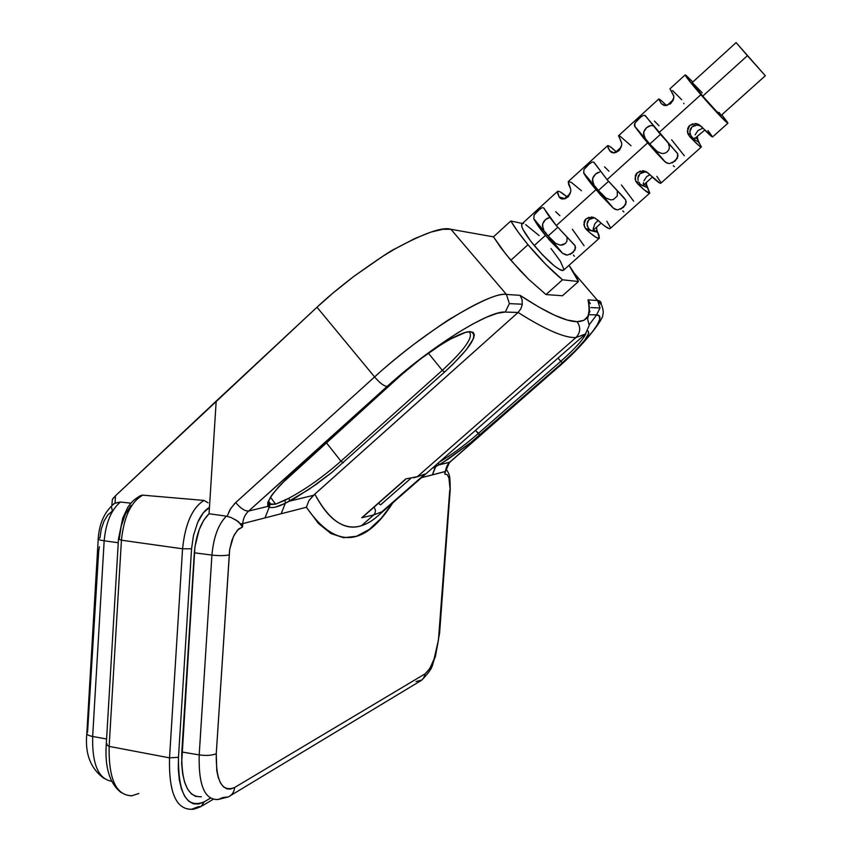 <?xml version="1.0" encoding="UTF-8"?>
<svg xmlns="http://www.w3.org/2000/svg" width="852" height="852" viewBox="0 0 852 852"><rect width="100%" height="100%" fill="white"/><g stroke="black" fill="none" stroke-linecap="round" stroke-linejoin="round"><path stroke-width="1.28" d="M736.117 42.6L692.069 82.676L702.74 96.116L747.417 55.689L736.117 42.6L765.32 75.753L747.417 55.689L702.74 96.116L692.09 82.655M660.449 134.371L649.778 144.031L657.414 151.699L662.206 153.584L664.837 153.222L667.212 151.816L668.841 149.632L669.384 147.14L668.319 143.189L669.384 147.14L668.841 149.632L667.212 151.816L664.837 153.222L662.206 153.584L657.414 151.699L649.778 144.031L660.449 134.371M608.53 181.348L598.423 190.497L605.996 198.069L610.777 199.89L613.387 199.528L617.306 196.013L617.263 191.029L617.306 196.013L613.387 199.528L610.777 199.89L605.996 198.069L598.423 190.497L608.53 181.348M557.74 227.303L548.166 235.961L555.685 243.427L560.467 245.195L563.055 244.812L565.366 243.459L566.889 241.382L567.091 237.516L566.889 241.382L565.366 243.459L560.467 245.195L555.685 243.427L548.166 235.961L557.74 227.303M606.539 198.431L605.697 199.187L606.539 198.431M657.968 152.071L657.201 152.753L657.968 152.071M700.876 94.689C690.716 82.889 685.477 76.297 685.168 74.912L692.825 81.984L686.02 75.338L685.285 75.338L686.158 76.723L705.094 99.514L725.872 121.719L727.714 122.592L721.814 114.786L727.928 123.21C725.361 121.804 716.34 112.304 700.876 94.689L658.958 132.646L700.876 94.689M645.283 115.574L658.958 132.646L677.532 153.435L678.011 155.905L675.189 161.071L669.491 163.573L666.86 163.041L664.677 161.507L634.846 126.586L634.889 123.071L641.215 116.49M594.025 162.317L607.061 179.634L647.616 142.912L634.846 126.586L634.367 125.031L634.868 123.114L638.691 118.513L643.292 115.414L644.921 115.393L677.681 153.797L677.351 158.28L672.324 162.924M543.874 208.037L544.513 208.921C546.718 213.202 550.648 218.762 556.303 225.599L595.974 189.676C590.234 182.829 586.165 177.312 583.758 173.148L583.95 169.527L590.191 163.03M550.999 248.496L560.297 261.106L563.832 269.179L563.438 270.318L562.256 270.563L560.297 269.903L554.407 265.973L542.458 254.823L530.594 241.01L522.968 229.412L521.85 226.749L521.839 223.97C520.657 226.664 524.789 233.863 534.236 245.578L545.45 235.418C539.827 228.592 535.929 223.022 533.778 218.708L534.108 214.992L540.274 208.58M612.205 152.678L609.702 150.868L607.54 145.756L568.231 181.636L570.744 189.357L570.733 191.647L568.657 196.29L565.132 198.761M561.479 198.857L559.125 196.95L557.474 191.455C558.507 190.582 561.596 192.328 566.729 196.695L560.925 192.318M685.168 74.912L669.96 88.789L673.804 96.244L673.794 97.81L670.875 103.443L665.21 105.637L661.418 103.752L664.059 105.467L661.418 103.752L658.724 99.045L618.541 135.724L621.662 143.008L621.683 145.277L619.606 149.952L615.985 152.497M607.54 145.756C608.317 145.128 611.193 147.119 616.188 151.699L610.618 147.002M658.724 99.045C659.203 98.683 661.812 100.855 666.552 105.573L661.397 100.706M670.002 88.757L673.708 95.616L673.783 97.874L673.059 100.44L669.949 104.178M191.625 809.251C192.414 809.719 195.545 808.814 201.04 806.546L198.122 806.769L191.625 809.251C176.108 809.485 168.739 792.349 169.527 757.854L178.473 757.3L178.302 769.122L179.303 779.825L181.444 788.952L184.607 796.151L188.643 801.157L193.393 803.809L198.633 804.022L204.171 801.86L201.104 806.514L204.171 801.86L210.359 798.196L204.171 801.86C186.748 808.814 178.185 793.957 178.473 757.3L191.562 548.773L193.479 535.45L197.632 522.553C200.987 514.938 204.927 509.901 209.454 507.441L216.195 401.1L316.987 307.231L374.603 376.925L234.854 503.34L229.944 509.762L227.165 516.291L230.541 508.761L235.695 502.552L374.603 376.925L316.987 307.231C326.06 298.583 338.34 288.295 353.836 276.389C378.629 258.784 392.357 249.615 395.019 248.88C424.179 233.086 442.816 226.557 450.932 229.294L506.439 294.441L509.368 303.61L522.319 304.228L522.031 299.467L520.061 295.346L506.439 294.441L450.932 229.294L493.478 236.845L510.806 220.987L518.154 232.053L528.006 244.716C520.615 235.748 514.885 227.846 510.806 220.987L522.372 223.48L510.806 220.987L493.478 236.845L500.891 247.794L510.859 260.254L528.006 244.716L545.621 264.237L562.512 279.807L578.465 281.522L569.008 265.323C573.63 271.926 576.772 277.326 578.465 281.522L562.469 295.75L578.465 281.522L562.512 279.807L545.983 294.558L562.469 295.75L545.983 294.558L562.512 279.807C551.489 270.723 539.976 259.029 528.006 244.716L510.859 260.254L528.751 279.403L545.983 294.558L528.751 279.403L519.613 270.052L505.619 253.907L493.478 236.845L450.932 229.294L442.784 229.294L430.942 232.095L415.02 238.432L395.019 248.88L382.782 256.292L353.836 276.389L332.994 293.035L316.987 307.231L115.489 495.779L112.379 499.389L111.846 505.513M235.024 519.4L240.786 523.959L242.735 523.629C243.15 518.527 245.12 514.331 248.656 511.04C244.907 511.232 240.594 508.399 235.695 502.552C240.594 508.399 244.907 511.232 248.656 511.04L387.085 386.478C383.847 386.105 379.683 382.931 374.603 376.925C384.082 368.139 397.032 357.382 413.433 344.666C436.032 328.158 449.142 319.063 452.753 317.37C481.337 300.458 499.229 292.811 506.439 294.441L520.061 295.346L522.031 299.467L522.319 304.228L520.923 308.733L518.059 312.46C545.397 329.735 564.684 338.106 575.92 337.562C564.684 338.106 545.397 329.735 518.08 312.45L314.835 494.128C321.992 507.685 329.468 516.962 337.264 521.967C345.198 527.037 353.271 528.293 361.461 525.705L373.708 514.959L361.749 517.739L405.765 478.909L417.363 476.662L575.92 337.562C580.553 332.578 580.926 327.285 577.049 321.683L583.993 320.299L588.072 316.049L589.36 309.159L588.604 300.532M464.99 332.578C451.794 336.412 423.156 355.071 400.685 375.508L286.421 478.845L278.455 487.035L270.979 496.333L267.72 502.584L267.858 506.386L248.656 511.04L404.029 371.866L421.889 357.702L457.055 333.238L472.796 323.994L486.396 317.263L497.334 313.27L505.257 312.066L509.368 303.61L506.439 294.441C489.144 291.661 423.902 331.684 374.603 376.925C379.683 382.931 383.847 386.105 387.085 386.478C431.314 346.253 489.549 310.203 505.257 312.066L518.059 312.46L520.923 308.733L522.319 304.228L509.368 303.61L505.257 312.066L518.08 312.45L313.43 495.342L289.467 501.146L289.169 498.069C306.092 488.973 323.355 476.673 340.949 461.166L442.305 370.332L340.949 461.166L343.25 462.764L340.949 461.166L326.327 442.678L340.949 461.166C323.355 476.673 306.092 488.973 289.169 498.069L289.467 501.146L295.484 497.834L316.103 484.458L331.758 472.54L444.542 372.09C470.762 347.744 479.314 334.272 470.197 331.652L467.514 331.95L470.197 331.652C460.016 331.066 426.043 352.281 400.515 375.572L400.76 375.359M574.046 273.002L597.635 300.511L588.029 299.861L597.603 300.5L574.131 273.141L597.635 300.511C600.127 300.618 601.342 301.938 601.278 304.473L600.49 301.661L597.603 300.5L600.01 307.998L597.603 300.5L601.672 305.186C603.269 309.553 603.642 312.727 602.79 314.686C604.292 317.945 584.057 345.816 554.535 370.418L554.546 370.396M590.937 307.551L600.01 307.998L590.937 307.551M98.108 554.301L99.428 546.75M98.214 539.05L86.851 733.008C86.361 734.445 88.299 735.596 92.655 736.469L104.168 540.796C105.861 522.627 111.282 509.709 120.43 502.03L114.583 503.351C104.753 511.328 99.311 523.064 98.236 538.56L99.95 537.825L101.26 529.103L104.019 521.115L107.874 514.864L112.315 511.125L111.687 507.515M115.052 503.085L115.489 495.779L115.052 503.085L120.43 502.03L130.793 503.159L120.43 502.03C111.282 509.709 105.861 522.627 104.168 540.796L118.258 542.735L104.168 540.796C99.822 540.157 97.842 539.423 98.214 538.581C97.842 539.423 99.822 540.157 104.168 540.796L92.655 736.469L106.585 738.993L92.655 736.469C88.342 735.606 86.393 734.467 86.829 733.039L87.564 732.241L98.725 550.53M114.583 503.351L113.433 504.192M113.817 503.894L114.509 503.404M112.368 499.4L113.54 497.781M392.857 502.786C364.155 547.591 335.326 549.082 306.39 507.26L308.871 500.688L314.835 494.128C329.255 520.689 344.794 531.211 361.461 525.705C367.478 523.831 373.495 520.082 379.523 514.47L584.578 334.804M410.568 478.568L380.663 504.799L378.341 503.362L380.663 504.799L407.203 481.518M119.301 538.709L121.122 526.419L125.265 514.459L131.038 505.396M138.823 793.5L131.73 795.8C116.064 795.342 108.534 778.866 109.141 746.395L106.244 744.627L107.086 743.934M118.46 539.316L106.255 744.595L109.141 746.395L121.431 540.2L118.46 539.082L121.431 540.2C123.913 516.695 131.048 501.679 142.816 495.161L139.749 495.939M92.655 736.469C92.048 764.095 98.385 779.026 111.676 781.252C98.385 779.026 92.048 764.095 92.655 736.469M115.489 495.779L216.195 401.1L209.454 507.441L203.213 512.904L197.632 522.553L193.479 535.45L191.562 548.773L182.562 548.805L191.562 548.773L178.473 757.3L169.527 757.854L182.562 548.805L121.431 540.2L182.562 548.805C185.182 523.746 192.339 507.622 204.022 500.433L142.816 495.161C131.048 501.679 123.913 516.695 121.431 540.2L109.141 746.395L169.527 757.854L109.141 746.395C108.566 779.25 116.245 795.704 132.177 795.757M142.816 495.161L204.022 500.433C192.339 507.622 185.182 523.746 182.562 548.805L169.527 757.854C168.717 791.945 175.938 809.102 191.199 809.315M209.454 507.441L209.049 513.756L209.422 506.163M520.061 295.346L538.57 306.901L554.311 315.112L567.155 320.001L577.049 321.683C565.685 321.651 546.696 312.876 520.061 295.346M418.918 476.247L417.118 476.864L418.918 476.247M478.217 433.562C464.287 445.607 451.326 455.106 439.334 462.061C451.326 455.106 464.287 445.607 478.217 433.562L560.754 361.344L558.039 358.053L560.754 361.344L478.217 433.562L479.921 434.861L475.576 430.313L478.217 433.562M585.91 333.601C583.279 339.575 574.898 348.83 560.754 361.344L562.405 362.739L560.754 361.344C574.898 348.83 583.279 339.575 585.91 333.601M208.09 502.797L204.022 500.433M268.391 503.021L268.838 504.65L268.391 503.021L269.914 504.725L269.253 507.185L269.551 503.99L275.622 504.16L285.015 500.284L285.335 503.266L308.925 489.421L331.758 472.54L444.542 372.09L442.305 370.332C465.203 349.213 474.106 336.338 469.005 331.716C474.106 336.338 465.203 349.213 442.305 370.332L444.542 372.09L452.923 364.262L466.289 349.778L473.499 338.574L474.351 334.783L473.254 332.429L470.197 331.652L465.267 332.504L450.495 339.053L441.198 344.527L420.686 358.841L400.515 375.572L280.968 484.33L272.342 494.416L267.72 502.584L267.858 506.386L268.838 504.65L267.858 506.386L269.253 507.185C272.597 508.261 277.954 506.951 285.335 503.266L285.015 500.284L289.169 498.069L275.622 504.16L270.563 497.344L275.622 504.16L270.979 504.48L268.252 502.786M442.305 370.332L428.407 353.207L442.305 370.332M218.197 799.474L228.304 796.918L222.958 797.515L218.197 799.474C204.778 800.241 198.452 785.374 199.198 754.893L181.806 751.975L194.331 552.799C195.981 534.843 200.891 521.829 209.049 513.756L226.387 516.152L209.049 513.756L203.745 520.21L199.23 529.529L194.938 546.782L181.636 763.264L182.594 773.499L184.618 782.242L187.621 789.154L191.466 793.979L195.992 796.545M363.793 516.163L361.749 517.739L373.708 514.959C375.892 512.542 375.977 509.954 373.985 507.206C375.977 509.954 375.892 512.542 373.708 514.959L381.877 511.796L424.956 474.074L417.363 476.662L405.765 478.909L363.793 516.163M413.731 477.823L417.363 476.662L413.731 477.823M589.179 312.844L589.999 311.427L589.179 312.854M590.34 303.663L588.029 299.861C591.703 314.143 588.04 321.406 577.049 321.683C580.926 327.285 580.553 332.578 575.92 337.562L585.313 334.122M422.901 475.214L424.956 474.074L422.901 475.214M585.388 334.048L575.92 337.562L417.363 476.662L424.956 474.074L381.973 511.69M438.631 462.679L438.673 464.968L442.997 462.455L470.645 442.657L562.405 362.739C582.448 344.783 590.947 334.165 587.912 330.895L588.817 333.238L584.717 340.225L575.43 350.577L562.405 362.739L470.645 442.657L447.726 459.473L438.673 464.968L438.631 462.679M445.958 468.589C449.473 474.915 450.144 473.648 450.186 490.06L448.961 478.132L447.343 474.745L444.819 474.106L445.01 471.625L449.515 462.348L554.183 370.567L576.431 349.735L592.417 331.843L597.252 324.846L599.659 319.521L599.446 316.156L596.57 314.91L588.785 314.665L596.57 314.91L600.01 307.998L596.57 314.91C608.488 314.931 587.273 341.758 554.183 370.567L449.952 462.114L438.673 464.968L449.515 462.348L445.468 471.422L421.538 477.663L432.358 474.883L436.032 464.958L435.809 466.545L438.673 464.968L435.809 466.545L432.358 474.883L445.01 471.625L444.819 474.106L445.5 471.38L444.819 474.106L447.343 474.745L448.961 478.132L450.197 489.847M589.19 324.814L596.624 314.91M200.987 796.812L201.381 796.737C187.642 797.451 181.114 782.53 181.806 751.975L199.198 754.893C198.431 785.054 204.65 799.932 217.856 799.538M400.664 375.519L292.843 472.849M381.877 511.796L373.708 514.959L361.461 525.705C367.5 523.831 373.559 520.039 379.651 514.352M432.241 468.28L435.809 466.545L432.241 468.28M211.914 555.089L199.198 754.893C206.418 755.862 212.105 755.468 216.259 753.701C212.105 755.468 206.418 755.862 199.198 754.893L211.914 555.089C213.564 537.154 218.389 524.172 226.387 516.152C218.389 524.172 213.564 537.154 211.914 555.089C219.22 555.887 224.928 555.823 229.06 554.897C224.928 555.823 219.22 555.887 211.914 555.089L194.331 552.799L211.914 555.089M445.553 470.805L445.5 471.38M230.754 795.448L421.303 680.428L423.625 678.192L425.137 673.804L429.802 668.554L434.073 659.022L438.45 640.001L449.739 490.273L439.153 633.313C437.023 654.016 432.347 667.51 425.137 673.804L424.307 677.01L421.9 680.013L415.978 681.568M275.771 507.015L285.335 503.266L281.139 513.756L242.735 523.629C243.15 518.527 245.12 514.331 248.656 511.04L267.858 506.386L269.253 507.185L264.993 517.899L242.735 523.629L242.522 526.983L242.735 523.629L240.786 523.959L242.522 526.983L237.484 530.104L233.501 536.43L229.699 549.295L216.259 753.701L216.77 770.602L218.261 777.482L220.498 782.945L223.384 786.769L226.792 788.835L230.583 789.08L234.598 787.514L425.137 673.804L234.598 787.514C234.162 791.998 232.095 795.118 228.432 796.865C232.095 795.118 234.162 791.998 234.598 787.514C221.999 792.477 215.875 781.199 216.259 753.701L229.593 549.998L231.861 540.562L234.428 534.566L238.571 529.007L242.522 526.983L238.368 521.605L231.254 517.579L226.387 516.152M392.889 502.755L381.345 518.122L368.98 529.656L356.349 536.313L343.601 537.708L330.906 533.522L318.435 523.437L306.39 507.26L281.139 513.756L285.335 503.266L289.467 501.146L313.43 495.342L308.871 500.688L306.39 507.26L264.993 517.899L269.253 507.185L271.011 507.547M581.415 190.741L571.607 182.584L568.39 181.508M568.327 181.54L568.582 184.298L570.691 188.984L570.744 191.583L567.869 197.11L562.533 199.08L560.424 198.346L559.125 196.95L564.663 198.569L559.125 196.95L557.251 192.275L557.645 191.317M564.29 198.91L570.276 193.457M631.012 145.703L619.681 135.862M618.605 135.66L621.587 142.635L621.694 145.213L618.797 150.793L613.302 152.881L611.108 152.21L608.158 148.205L607.668 145.66M614.207 152.881L609.702 150.868M681.685 99.684L672.548 90.536M683.911 103.742L683.762 103.198M664.059 105.467L661.418 103.752L658.798 98.992M523.66 223.309L521.999 223.831M719.088 112.443L720.27 114.03M720.941 115.052L716.202 110.984L702.74 96.116C713.199 108.034 719.312 114.477 721.08 115.446L765.32 75.753M692.612 82.953L702.229 92.815M646.519 140.037L649.778 144.031L646.519 140.037M644.133 136.15L645.166 138.099L643.59 134.126L643.75 131.985L644.133 136.15M644.783 129.76L643.75 131.985L646.593 127.683L644.783 129.76M648.755 126.16L646.593 127.683L650.875 125.521L648.755 126.16M652.781 125.787L650.875 125.521L652.781 125.787M668.234 163.467L664.677 161.507L656.338 152.764L643.59 138.109L634.846 126.586L664.677 161.507L647.616 142.912L607.061 179.634L625.677 199.964L626.231 202.339L623.558 207.345L617.902 209.837L615.24 209.358L613.035 207.899L583.758 173.148L583.929 169.58L587.742 165L592.172 162.05L593.695 162.114L607.061 179.634L624.122 197.93L625.847 200.316L625.645 204.629L620.735 209.166M595.239 186.513L598.423 190.497L595.239 186.513M592.949 182.584L593.929 184.565L592.47 180.549L592.673 178.398L592.949 182.584M593.716 176.172L592.673 178.398L595.495 174.117L593.716 176.172M597.603 172.647L595.495 174.117L599.638 172.072L597.603 172.647M616.635 209.762L613.035 207.899L600.223 194.586L588.604 180.4L583.758 173.148L613.035 207.899L595.974 189.676L556.303 225.599L574.962 245.482L575.579 247.762L573.045 252.618L567.421 255.099L562.501 253.278L533.778 218.708L534.087 215.045L537.9 210.476L542.149 207.675L543.565 207.813L556.303 225.599L575.132 245.823L575.057 249.977L570.254 254.418M545.067 231.978L548.166 235.961L545.067 231.978M542.884 228.027L543.81 230.019L542.447 225.972L542.692 223.799L542.884 228.027M543.757 221.584L542.692 223.799L545.504 219.56L543.757 221.584M547.548 218.133L545.504 219.56L549.508 217.611L547.548 218.133M550.072 217.643L549.508 217.611L550.072 217.643M566.154 255.046L562.501 253.278L549.646 240.296L538.304 226.121L533.778 218.708L562.501 253.278L545.45 235.418L534.236 245.578C549.103 262.608 558.859 270.829 563.502 270.254L599.275 238.262M525.663 224.619L539.146 235.589M559.881 215.662L555.685 211.701M584.089 245.738L572.352 229.241M573.417 255.11L574.386 256.271M633.643 201.178L621.449 184.98M622.801 210.881L623.866 211.978M608.924 171.188L604.526 166.864M684.337 155.767L671.61 139.771M673.261 165.693L674.422 166.715M659.022 125.755L654.442 121.069M596.677 227.665L596.751 230.242L598.935 235.045L599.35 238.198L596.325 237.538L590.308 233.086L586.453 229.625L597.465 232.202L586.453 229.625L585.462 228.528L583.833 224.555L585.995 218.836L592.097 217.079L595.069 218.059L604.579 225.961L609.127 228.634L610.181 228.517L610.373 227.431L606.848 221.211M593.13 229.018L594.92 223.607L598.179 220.466M591.895 230.764L590.244 229.933L591.895 230.764M589.222 229.071L588.21 227.835L589.222 229.071M587.369 226.174L588.21 227.835L587.007 224.076L587.369 226.174M587.486 221.722L587.007 224.076L589.009 219.592L587.486 221.722M591.352 218.24L589.009 219.592L593.94 217.835L591.352 218.24M646.423 183.052L646.54 185.608L649.767 193.116L644.549 190.145L637.562 183.702L647.328 187.525L637.562 183.702L635.858 181.391L635.017 178.483L637.275 172.626L643.462 170.837L646.434 171.848L659.959 183.169L660.832 183.223L660.832 182.285L656.849 176.375M643.942 180.805L646.721 176.577L649.927 174.745M643.313 183.979L643.462 182.637M642.376 185.47L640.853 184.49L642.376 185.47M639.895 183.553L638.936 182.253L639.895 183.553M638.159 180.507L637.85 178.334L638.159 180.507M638.382 175.906L637.85 178.334L639.958 173.723L638.382 175.906M642.333 172.349L639.958 173.723L644.943 171.955L642.333 172.349M647.115 172.253L644.943 171.955L647.115 172.253M701.132 146.235L701.292 147.034L700.568 146.853L698.981 145.66L689.811 136.746L698.289 141.879L700.12 144.489M697.351 136.735L698.289 141.879L689.811 136.746L688.15 134.36L687.34 131.378L689.715 125.382L695.977 123.561L698.959 124.605L712.602 136.916L707.959 130.569M695.104 134.85L697.894 130.59L702.24 128.45M694.593 138.791L694.593 137.96M704.785 130.068L693.965 139.174L690.791 135.649L689.822 131.57L692.037 126.841L697.074 125.052L700.823 125.979L697.074 125.052L694.455 125.436L692.037 126.841L690.408 129.078L689.822 131.57L690.376 134.744L692.591 138.045L694.518 139.281M695.072 123.476L697.405 123.913L701.292 126.437C708.236 133.721 712.006 137.215 712.613 136.906L727.896 123.242M697.202 138.684L701.303 147.023C700.621 147.396 696.787 143.977 689.811 136.746L687.947 133.924L687.692 128.492L688.906 126.245L692.772 123.721M642.557 170.751L644.879 171.177L648.787 173.616C655.87 180.624 659.895 183.819 660.854 183.201L701.249 147.066M646.37 184.277L649.788 193.095C648.745 193.787 644.676 190.656 637.562 183.702L635.656 180.965L635.326 175.672L636.487 173.478L640.289 171.007M591.203 217.004L593.514 217.409L597.433 219.763C604.654 226.504 608.903 229.412 610.213 228.485L649.703 193.159M596.602 228.9L599.382 238.177C598.008 239.167 593.695 236.313 586.453 229.625L584.515 226.983L584.099 221.808L585.228 219.667L588.956 217.249M521.839 223.97L557.474 191.455M121.282 792.69C109.823 783.797 104.807 767.908 106.223 745.031M118.471 539.06L122.773 517.973L127.64 507.664C131.144 501.966 135.883 497.802 141.837 495.172M104.327 778.6C90.674 768.834 84.838 753.913 86.808 733.828M213.096 799.357L202.222 805.832M292.726 473.041C274.28 490.422 266.325 500.955 268.838 504.64L270.989 504.49L268.604 501.295M363.421 516.514L405.296 479.591M588.072 299.904C590.628 313.994 587.198 318.094 587.678 319.234L589.211 325.389L585.409 334.069M449.952 462.114L554.492 370.45M445.436 471.816L445.458 471.422C446.118 467.162 447.588 464.074 449.899 462.157M450.186 490.06L439.611 632.919L435.383 656.615C431.218 665.55 435.34 666.062 421.761 680.109M665.316 162.082L653.005 147.662M634.602 126.128L646.849 140.463M613.408 208.229L600.436 192.84M583.62 172.871L596.517 188.185M562.618 253.374L533.735 218.623M597.028 231.265L593.045 230.317M585.462 228.528L589.733 229.539M646.53 185.555L644.037 184.565M635.816 181.306L639.192 182.647M697.224 138.94L695.839 138.088M687.649 133.072L690.376 134.744M652.366 177.099L643.058 185.448M601.097 223.096L592.715 230.615M666.978 105.488L673.357 99.695M615.016 152.764L621.246 147.098"/></g></svg>
